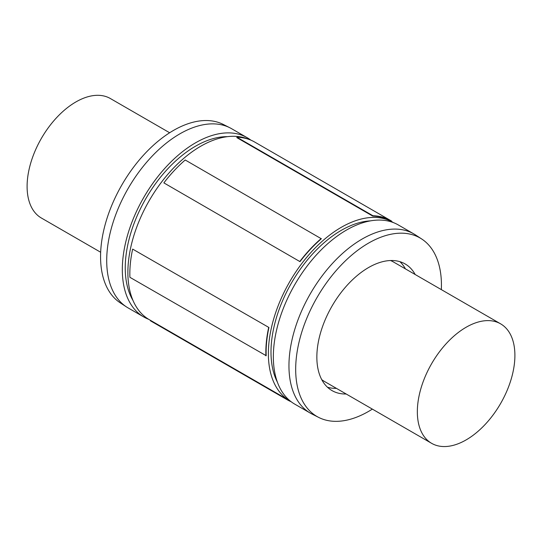 <?xml version="1.0" encoding="UTF-8"?>
<svg xmlns="http://www.w3.org/2000/svg" width="542" height="542" viewBox="0 0 542 542"><rect width="100%" height="100%" fill="white"/><g stroke="black" fill="none" stroke-linecap="round" stroke-linejoin="round"><path stroke-width="0.81" d="M169.646 132.756L110.372 98.536A68.983 39.83 120 0 0 41.388 138.366A68.983 39.83 120 0 0 41.388 218.026L100.663 252.247M514.9 355.423A68.983 39.83 -60 0 1 484.785 424.847A68.983 39.83 -60 0 1 431.628 443.329A68.983 39.83 -60 0 1 431.628 363.668A68.983 39.83 -60 0 1 500.612 323.838A68.983 39.83 -60 0 1 514.9 355.423M500.612 323.838L393.296 261.881A68.983 39.83 120 0 0 390.538 260.526M321.758 379.657A68.983 39.83 120 0 0 324.312 381.372L431.628 443.329M393.377 222.586A103.061 59.505 120 0 0 392.774 222.234L390.531 220.933A103.061 59.505 120 0 0 372.801 216.123L372.971 215.763A102.099 58.949 -60 0 1 390.633 220.533A102.099 58.949 -60 0 1 391.561 221.089L391.399 221.434M390.633 220.533L254.632 142.011A102.099 58.949 120 0 0 236.969 137.248L236.8 137.607L372.801 216.123M372.971 215.763L236.969 137.248M248.527 139.247A103.061 59.505 120 0 0 147.438 203.792A103.061 59.505 120 0 0 149.226 319.631L286.603 398.932A103.061 59.505 120 0 0 287.47 399.447L289.713 400.741A103.061 59.505 120 0 0 290.322 401.087M150.608 320.417L150.439 320.776L286.433 399.291L286.603 398.932M150.439 320.776A102.099 58.949 120 0 0 151.367 321.331L287.368 399.854A102.099 58.949 -60 0 1 286.433 399.291M291.142 401.73A102.099 58.949 -60 0 1 287.368 399.854M132.655 249.103L268.934 327.497A103.061 59.505 120 0 0 266.183 355.708L129.904 277.314A102.099 58.949 120 0 1 132.655 249.103L268.934 327.497M265.905 355.83A102.099 58.949 -60 0 1 268.649 327.619M185.215 159.998L321.325 238.751A103.061 59.505 120 0 0 299.983 261.637L163.874 182.884A102.099 58.949 120 0 1 185.215 159.998M299.983 261.637L163.874 182.884M299.875 261.4A102.099 58.949 -60 0 1 321.216 238.521M250.858 140.134A103.481 59.742 120 0 0 247.227 137.722L231.617 128.711A103.481 59.742 120 0 0 229.93 127.797A103.481 59.742 120 0 0 128.142 188.453A103.481 59.742 120 0 0 126.503 306.935A103.481 59.742 120 0 0 128.142 307.937L143.752 316.948A103.481 59.742 120 0 0 148.623 319.279M229.93 127.797L223.29 124.443A103.061 59.505 120 0 0 121.909 184.856A103.061 59.505 120 0 0 120.277 302.863L126.503 306.935M247.227 137.722A103.481 59.742 120 0 0 143.752 197.464A103.481 59.742 120 0 0 143.752 316.948M227.498 136.659A99.342 57.35 120 0 0 145.818 198.657A99.342 57.35 120 0 0 132.966 300.397M392.774 222.234A103.061 59.505 120 0 0 289.713 281.738A103.061 59.505 120 0 0 289.713 400.741M370.525 220.851A99.342 57.35 120 0 0 291.576 282.809A99.342 57.35 120 0 0 277.396 382.164M441.337 289.618A103.061 59.505 120 0 0 441.439 285.18A103.061 59.505 120 0 0 421.723 239.002L415.497 234.93A103.481 59.742 120 0 0 413.858 233.927L398.248 224.916A103.481 59.742 120 0 0 294.773 284.658A103.481 59.742 120 0 0 294.773 404.142L310.383 413.153A103.481 59.742 120 0 0 312.07 414.068L318.71 417.428A103.061 59.505 120 0 0 372.354 409.108M413.858 233.927A103.481 59.742 120 0 0 310.383 293.669A103.481 59.742 120 0 0 310.383 413.153M421.723 239.002A103.061 59.505 120 0 0 317.029 297.504A103.061 59.505 120 0 0 318.71 417.428M415.179 274.516A73.123 42.222 120 0 0 405.125 263.934A73.123 42.222 120 0 0 331.995 306.149A73.123 42.222 120 0 0 331.995 390.586A73.123 42.222 120 0 0 346.196 394M405.423 268.886A73.123 42.222 120 0 0 399.915 261.678M327.449 387.205A73.123 42.222 120 0 0 336.44 388.37"/></g></svg>
